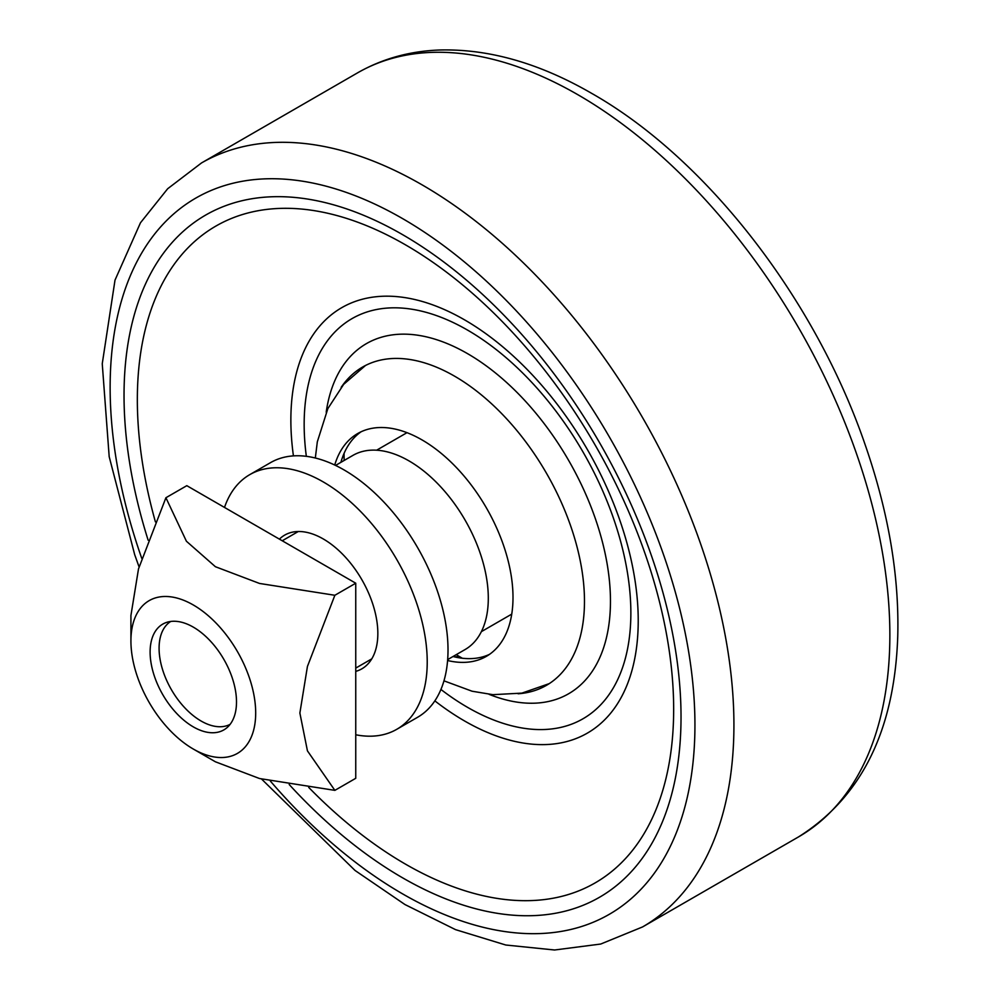<?xml version="1.0" encoding="UTF-8"?>
<svg xmlns="http://www.w3.org/2000/svg" width="1000" height="1000" viewBox="0 0 1000 1000"><rect width="100%" height="100%" fill="white"/><g stroke="black" fill="none" stroke-linecap="round" stroke-linejoin="round"><path stroke-width="1.5" d="M447.675 659.6L465.087 649.55A112.112 64.725 -120 0 0 488.3 598.225A112.112 64.725 -120 0 0 439.363 485.4A112.112 64.725 -120 0 0 352.975 455.363L335.562 465.425M344.062 453.425A165.4 95.5 -120 0 0 344.15 460.462M456.262 654.638A165.4 95.5 -120 0 0 462.3 658.238M518.1 693.775A183.787 106.112 -120 0 0 546.413 685.362A183.787 106.112 -120 0 0 584.475 601.225A183.787 106.112 -120 0 0 454.513 376.138A183.787 106.112 -120 0 0 362.625 367.038A183.787 106.112 -120 0 0 341.175 387.337M447.6 660.525A128.65 74.275 -120 0 0 486.35 656.363A128.65 74.275 -120 0 0 513 597.475A128.65 74.275 -120 0 0 422.025 439.913A128.65 74.275 -120 0 0 357.7 433.537A128.65 74.275 -120 0 0 334.725 465.025M453.025 656.513A128.65 74.275 -120 0 0 489.513 654.35M361.037 431.812A128.65 74.275 -120 0 0 340.913 462.325M193.3 726.875A61.075 35.263 60 0 1 153.4 673.05A61.075 35.263 60 0 1 162.763 624.113A61.075 35.263 60 0 1 223.85 659.375A61.075 35.263 60 0 1 223.85 729.9A61.075 35.263 60 0 1 193.3 726.875M130.925 640.987L130.925 615.487L138.5 568.9L165.912 497.738L186.412 541.237L215.4 566.712L259.525 583.45L334.862 595.275L307.438 666.438L299.875 713.025L307.438 750.863L334.862 790.362L259.525 778.525L215.4 761.787L193.3 749.038A88.212 50.938 -120 0 0 255.688 713.025A88.212 50.938 -120 0 0 193.3 604.975A88.212 50.938 -120 0 0 130.925 640.987A88.212 50.938 -120 0 0 193.3 749.038M334.862 595.275L355.75 583.212L186.812 485.675L165.912 497.738M355.75 583.212L355.75 778.3L334.862 790.362M296.488 531.6A77.188 44.562 -120 0 0 295.525 533.1M369.038 660.425A77.188 44.562 -120 0 0 370.825 660.35M279.4 539.138A77.188 44.562 60 0 1 284.662 535.125A77.188 44.562 60 0 1 344.15 555.812A77.188 44.562 60 0 1 377.837 633.488A77.188 44.562 60 0 1 361.85 668.825A77.188 44.562 60 0 1 355.75 671.375M224.5 507.45A147.025 84.887 60 0 1 249.75 474.65A147.025 84.887 60 0 1 363.05 514.038A147.025 84.887 60 0 1 427.225 662A147.025 84.887 60 0 1 396.775 729.3A147.025 84.887 60 0 1 355.75 734.775M249.75 474.65L270.538 462.638A147.025 84.887 60 0 1 383.837 502.038A147.025 84.887 60 0 1 448.013 650A147.025 84.887 60 0 1 417.562 717.3L396.775 729.3M230.113 724.35A59.425 34.312 60 0 1 201.1 721.025A59.425 34.312 60 0 1 159.088 648.25A59.425 34.312 60 0 1 170.712 621.462M889.862 634.987A441.087 254.662 -120 0 0 577.975 94.775A441.087 254.662 -120 0 0 357.438 72.925C382.287 58.725 409.725 51.075 439.775 50C488.9 48.75 539.562 63.225 591.763 93.413C706.675 158.6 815.45 299.312 865.3 445.163C888.5 512.212 899.312 575.862 897.75 636.112C894.625 730.3 861.55 797.225 798.512 836.912A441.087 254.662 -120 0 0 889.862 634.987M798.512 836.912L642.562 926.938A441.087 254.662 -120 0 0 733.925 725.025A441.087 254.662 -120 0 0 422.025 184.812A441.087 254.662 -120 0 0 201.488 162.963L167.675 188.738L140.45 222.812L115.013 280.113L102.25 363.762L109.188 456.688L134.7 554.712L139.075 566.912M270.3 781A413.512 238.75 -120 0 0 694.938 725.025A413.512 238.75 -120 0 0 402.537 218.575A413.512 238.75 -120 0 0 141.738 558.325M289.2 784.525A393.85 227.387 -120 0 0 681.025 717A393.85 227.387 -120 0 0 402.537 234.625A393.85 227.387 -120 0 0 148.138 540.188M308.7 787.387A379.237 218.962 -120 0 0 673.662 709.325A379.237 218.962 -120 0 0 405.5 244.85A379.237 218.962 -120 0 0 137.338 399.675A379.237 218.962 -120 0 0 155.412 521.888M434.85 700.863A245.625 141.812 -120 0 0 638.225 620.675A245.625 141.812 -120 0 0 464.55 319.85A245.625 141.812 -120 0 0 290.863 420.125A245.625 141.812 -120 0 0 293.425 455.887M440.938 689.463A231.012 133.375 -120 0 0 630.862 613A231.012 133.375 -120 0 0 467.512 330.075A231.012 133.375 -120 0 0 306.337 456.325M489.075 694.325A202.162 116.725 -120 0 0 610.462 601.225A202.162 116.725 -120 0 0 467.512 353.625A202.162 116.725 -120 0 0 326.2 412.212M406.987 432.675L376.613 450.213M511.737 614.125L481.375 631.65M357.438 72.925L201.488 162.963M261.537 779.013L355.037 870.462L404.95 904.538L455.538 929.638L505.763 945.013L554.575 950L600.725 944.038L642.562 926.938M365.525 365.462L343.688 384.338L327.875 408.55L317.325 441.788L315.325 458.013M443.975 680.837L472.05 691.213L492.925 694.675L521.888 693.125L549.225 683.625M454.738 656.925A45.95 45.95 0 0 0 459.125 656.4M298.275 531.512L282.238 540.775M371.788 658.85L355.75 668.1"/></g></svg>
